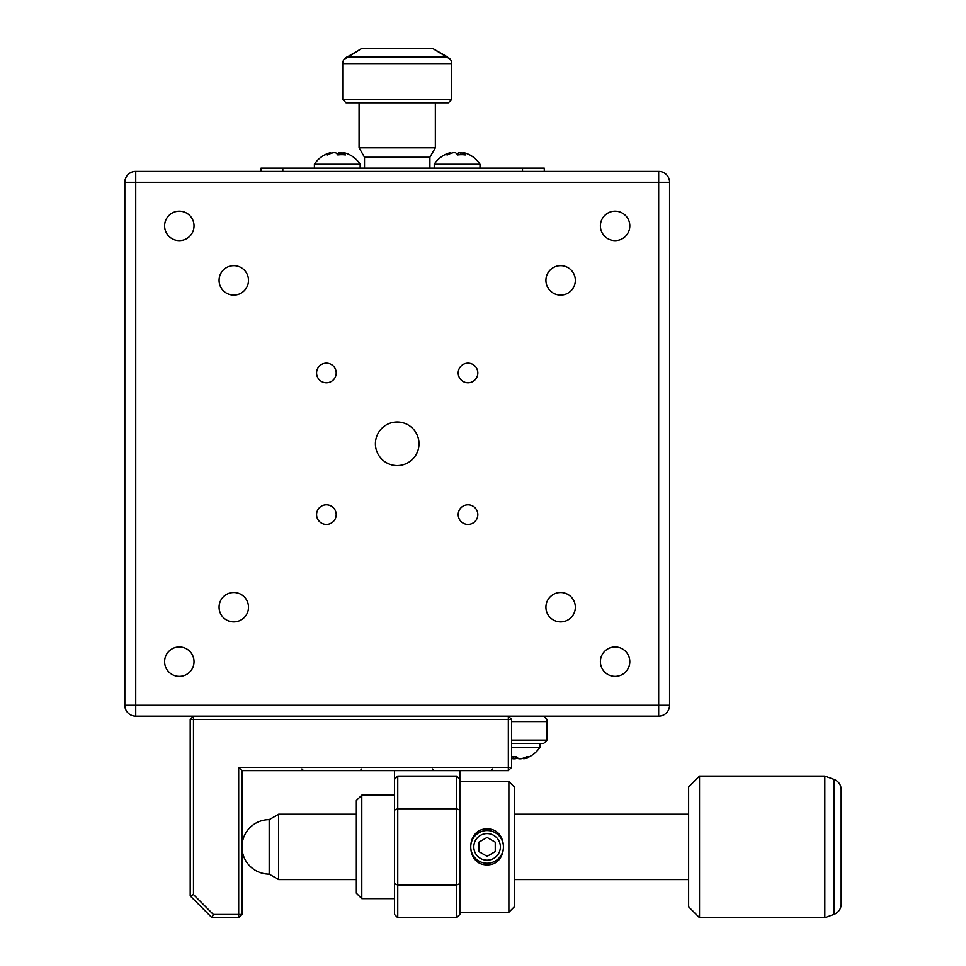 <?xml version="1.0" encoding="UTF-8"?>
<svg xmlns="http://www.w3.org/2000/svg" width="966" height="966" viewBox="0 0 966 966"><rect width="100%" height="100%" fill="white"/><g stroke="black" fill="none" stroke-linecap="round" stroke-linejoin="round"><path stroke-width="1.45" d="M397.207 465.564A21.795 21.795 0 0 0 418.99 443.78A21.795 21.795 0 0 0 397.207 421.985A21.795 21.795 0 0 0 375.412 443.78A21.795 21.795 0 0 0 397.207 465.564M560.63 621.911A14.707 14.707 0 0 0 575.338 607.203A14.707 14.707 0 0 0 560.63 592.496A14.707 14.707 0 0 0 545.923 607.203A14.707 14.707 0 0 0 560.63 621.911M233.784 621.911A14.707 14.707 0 0 0 248.491 607.203A14.707 14.707 0 0 0 233.784 592.496A14.707 14.707 0 0 0 219.077 607.203A14.707 14.707 0 0 0 233.784 621.911M233.784 295.065A14.707 14.707 0 0 0 248.491 280.357A14.707 14.707 0 0 0 233.784 265.65A14.707 14.707 0 0 0 219.077 280.357A14.707 14.707 0 0 0 233.784 295.065M560.63 295.065A14.707 14.707 0 0 0 575.338 280.357A14.707 14.707 0 0 0 560.63 265.65A14.707 14.707 0 0 0 545.923 280.357A14.707 14.707 0 0 0 560.63 295.065M615.101 676.381A14.707 14.707 0 0 0 629.808 661.674A14.707 14.707 0 0 0 615.101 646.966A14.707 14.707 0 0 0 600.393 661.674A14.707 14.707 0 0 0 615.101 676.381M179.314 676.381A14.707 14.707 0 0 0 194.021 661.674A14.707 14.707 0 0 0 179.314 646.966A14.707 14.707 0 0 0 164.606 661.674A14.707 14.707 0 0 0 179.314 676.381M179.314 240.594A14.707 14.707 0 0 0 194.021 225.887A14.707 14.707 0 0 0 179.314 211.18A14.707 14.707 0 0 0 164.606 225.887A14.707 14.707 0 0 0 179.314 240.594M615.101 240.594A14.707 14.707 0 0 0 629.808 225.887A14.707 14.707 0 0 0 615.101 211.18A14.707 14.707 0 0 0 600.393 225.887A14.707 14.707 0 0 0 615.101 240.594M468.015 524.405A9.805 9.805 0 0 0 477.82 514.6A9.805 9.805 0 0 0 468.015 504.795A9.805 9.805 0 0 0 458.21 514.6A9.805 9.805 0 0 0 468.015 524.405M326.387 524.405A9.805 9.805 0 0 0 336.192 514.6A9.805 9.805 0 0 0 326.387 504.795A9.805 9.805 0 0 0 316.582 514.6A9.805 9.805 0 0 0 326.387 524.405M326.387 382.765A9.805 9.805 0 0 0 336.192 372.961A9.805 9.805 0 0 0 326.387 363.156A9.805 9.805 0 0 0 316.582 372.961A9.805 9.805 0 0 0 326.387 382.765M468.015 382.765A9.805 9.805 0 0 0 477.82 372.961A9.805 9.805 0 0 0 468.015 363.156A9.805 9.805 0 0 0 458.21 372.961A9.805 9.805 0 0 0 468.015 382.765M429.894 168.144L429.894 157.253L364.52 157.253L359.074 147.81L435.34 147.81L435.34 102.77M429.894 157.253L435.34 147.81M451.677 99.51L448.405 102.77L345.997 102.77L342.725 99.51L451.677 99.51L451.677 63.599L342.725 63.599A7.631 7.631 0 0 1 344.125 59.192L344.125 59.192M448.973 58.032L450.277 59.192A7.631 7.631 0 0 1 451.677 63.599M450.277 59.192L432.394 48.3L362.021 48.3L344.415 59.192M359.074 147.81L359.074 102.77M342.725 99.51L342.725 63.599M135.735 171.405L282.809 171.405L261.025 171.405L261.025 168.144L544.281 168.144L544.281 171.405L522.497 171.405L658.679 171.405A10.892 10.892 0 0 1 669.571 182.308L669.571 705.252A10.892 10.892 0 0 1 658.679 716.144L135.735 716.144L135.735 705.252L658.679 705.252L658.679 182.308L135.735 182.308L135.735 705.252L124.831 705.252L124.831 182.308L135.735 182.308L135.735 171.405A10.892 10.892 0 0 0 124.831 182.308A10.892 10.892 0 0 1 135.735 171.405M669.571 229.618L669.571 250.919M669.571 203.319L669.571 213.112M669.571 625.932L669.571 617.407M669.571 616.223L669.571 609.763M669.571 631.027L669.571 633.249M669.571 638.345L669.571 641.895M669.571 649.937L669.571 643.09M669.571 659.452L669.571 661.674M669.571 277.061L669.571 279.645M124.831 705.252A10.892 10.892 0 0 0 135.735 716.144A10.892 10.892 0 0 1 124.831 705.252A10.892 10.892 0 0 0 135.735 716.144M669.571 197.281L669.571 200.01M669.571 259.926L669.571 267.884M345.526 57.936L362.021 48.3M432.394 48.3L447.572 56.994L346.842 56.994M511.594 719.416L508.333 716.144L508.333 719.416L511.594 719.416L511.594 767.354L508.333 770.627L241.959 770.627L241.959 914.428L238.687 914.428L238.687 767.354L508.333 767.354L508.333 719.416L193.478 719.416L193.478 894.552L213.353 914.428L238.687 914.428L238.687 917.7L211.989 917.7L190.205 895.905L190.205 719.416L193.478 719.416L193.478 716.144L190.205 719.416M511.594 767.354L508.333 767.354L508.333 770.627M241.959 770.627L238.687 767.354M238.687 917.7L241.959 914.428M211.989 917.7L213.353 914.428M190.205 895.905L193.478 894.552M669.571 656.337L669.571 657.532M669.571 699.807L669.571 705.252A10.892 10.892 0 0 1 658.679 716.144A10.892 10.892 0 0 0 669.571 705.252L658.679 705.252L658.679 716.144M669.571 182.308A10.892 10.892 0 0 0 658.679 171.405L658.679 182.308L669.571 182.308L669.571 195.82M669.571 219.91L669.571 220.743M669.571 227.034L669.571 228.085M669.571 257.21L669.571 258.465M669.571 269.357L669.571 270.818M669.571 296.598L669.571 298.892M669.571 316.498L669.571 608.568M124.831 625.727L124.831 261.834M459.852 770.627L459.852 914.428L456.58 917.7L397.75 917.7L394.478 914.428L394.478 770.627M394.478 883.661L397.75 885.013L456.58 885.013L456.58 808.747L397.75 808.747L397.75 917.7M394.478 810.112L397.75 808.747L397.75 776.072L456.58 776.072L456.58 808.747L459.852 810.112L459.852 883.661L456.58 885.013L456.58 917.7M511.594 740.113L547.01 740.113L547.01 719.416L543.737 716.144M511.594 721.59L547.01 721.59M547.01 740.113L543.737 743.385L511.594 743.385M459.852 779.333L456.58 776.072M397.75 776.072L394.478 779.333M487.093 828.9C508.865 828.55 508.865 865.21 487.081 864.86C465.286 865.222 465.31 828.55 487.093 828.9M356.345 893.188L356.345 800.585L361.791 795.139L361.791 898.634L356.345 893.188M508.877 781.518L514.323 786.964L514.323 906.808L508.877 912.254L508.877 781.518L459.852 781.518M508.877 912.254L459.852 912.254M394.478 795.139L361.791 795.139M394.478 898.634L361.791 898.634M688.637 906.808L688.637 786.964L699.529 776.072L699.529 917.7L688.637 906.808M833.996 914.355L833.996 779.405A10.892 10.892 0 0 1 841.169 789.645L841.169 904.128A10.892 10.892 0 0 1 833.996 914.355L824.819 917.7L699.529 917.7M833.996 779.405L824.819 776.072L824.819 917.7M824.819 776.072L699.529 776.072M688.637 814.205L514.323 814.205M356.345 814.205L278.631 814.205L278.631 879.567L356.345 879.567M688.637 879.567L514.323 879.567M269.188 819.651A27.241 27.241 0 0 0 241.959 846.88A27.241 27.241 0 0 0 269.188 874.121L269.188 819.651L278.631 814.205M269.188 874.121L278.631 879.567M522.823 758.31L523.826 758.817A26.939 25.201 -90 0 0 528.474 757.211A27.241 27.241 0 0 0 539.922 747.273L511.594 747.273M511.594 758.407A26.939 25.201 -90 0 0 513.115 758.817L515.289 758.817A26.939 9.503 90 0 0 517.052 757.211M511.594 756.825A27.241 22.81 -35.3 0 0 512.753 756.849A27.241 22.81 -35.3 0 0 516.568 756.583A26.939 9.503 -90 0 0 518.802 758.817L520.976 758.817A26.939 25.201 90 0 0 526.905 756.583A27.241 8.597 61.9 0 0 529.742 756.583A26.939 25.201 -90 0 1 528.474 757.211M515.228 756.74L515.289 758.817M523.753 757.984L523.826 758.817M513.115 758.817L513.272 756.849M487.081 863.23A16.337 16.337 0 0 0 503.431 846.88A16.337 16.337 0 0 0 487.081 830.543A16.337 16.337 0 0 0 470.744 846.88A16.337 16.337 0 0 0 487.081 863.23M487.081 860.175A13.283 13.283 0 0 0 500.376 846.88A13.283 13.283 0 0 0 487.081 833.598A13.283 13.283 0 0 0 473.799 846.88A13.283 13.283 0 0 0 487.081 860.175M495.256 851.601L495.256 842.171L487.081 837.45L478.919 842.171L478.919 851.601L487.081 856.323L495.256 851.601M522.497 168.144L522.497 171.405L282.809 171.405L282.809 168.144M544.281 171.405L544.281 168.144M451.315 153.244L450.337 152.713A26.939 25.128 90 0 0 445.93 154.21A27.241 27.241 0 0 0 434.241 164.256L480.005 164.256A27.241 27.241 0 0 0 468.317 154.21A26.939 25.128 -90 0 1 469.814 154.946M468.317 154.21A26.939 25.128 -90 0 0 463.909 152.713L462.943 152.713A26.939 9.696 -90 0 1 465.226 154.946A27.241 22.737 144.2 0 0 457.703 154.946A26.939 9.696 90 0 0 455.421 152.713L453.235 152.713A26.939 25.128 -90 0 0 447.33 154.946A27.241 8.779 -118.1 0 0 445.761 154.681A27.241 8.779 -118.1 0 0 444.432 154.946A26.939 25.128 90 0 1 445.93 154.21M462.931 153.244A26.939 25.128 90 0 0 461.011 152.713L458.826 152.713A26.939 9.696 -90 0 0 457.123 154.21M461.011 152.713L460.854 154.681M450.41 153.57L450.337 152.713M462.943 152.713L462.883 154.717M458.886 154.801L458.826 152.713M331.483 153.244L330.493 152.713A26.939 25.128 90 0 0 326.085 154.21A27.241 27.241 0 0 0 314.409 164.256L360.161 164.256A27.241 27.241 0 0 0 348.485 154.21A26.939 25.128 -90 0 1 349.982 154.946M348.485 154.21A26.939 25.128 -90 0 0 344.077 152.713L343.099 152.713A26.939 9.696 -90 0 1 345.381 154.946A27.241 22.737 144.2 0 0 337.858 154.946A26.939 9.696 90 0 0 335.576 152.713L333.391 152.713A26.939 25.128 -90 0 0 327.486 154.946A27.241 8.779 -118.1 0 0 325.916 154.681A27.241 8.779 -118.1 0 0 324.588 154.946A26.939 25.128 90 0 1 326.085 154.21M343.087 153.244A26.939 25.128 90 0 0 341.167 152.713L338.981 152.713A26.939 9.696 -90 0 0 337.279 154.21M341.167 152.713L341.01 154.681M330.565 153.57L330.493 152.713M343.099 152.713L343.039 154.717M339.054 154.801L338.981 152.713M301.875 768.984L303.505 770.627M364.52 168.144L364.52 157.253M432.611 768.984L434.241 770.627M492.527 768.984L490.897 770.627M361.791 768.984L360.161 770.627M539.922 743.385L539.922 747.273M480.005 168.144L480.005 164.256M434.241 168.144L434.241 164.256M360.161 168.144L360.161 164.256M314.409 168.144L314.409 164.256"/></g></svg>
